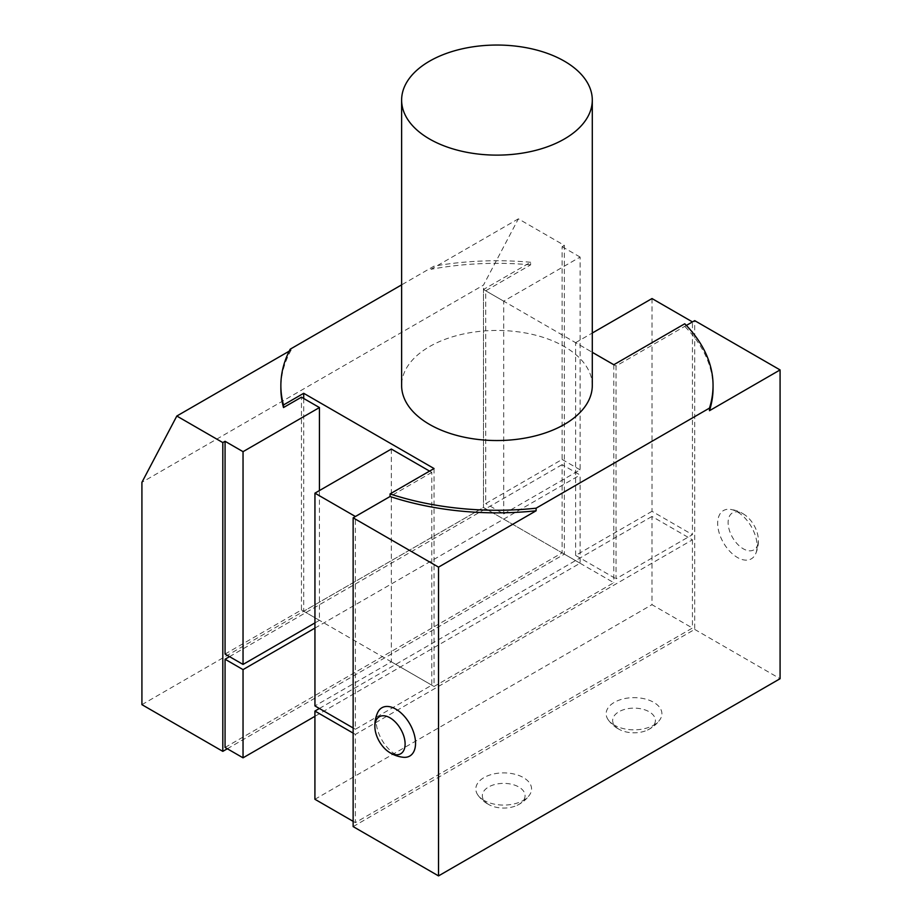 <?xml version="1.0" encoding="UTF-8"?>
<svg xmlns="http://www.w3.org/2000/svg" width="922" height="922" viewBox="0 0 922 922"><rect width="100%" height="100%" fill="white"/><g stroke="black" fill="none" stroke-linecap="round" stroke-linejoin="round"><path stroke-width="0.69" stroke-dasharray="4.61 3.46" d="M225.06 747.454L562.12 552.854L562.12 464.63L580.099 475.014L580.099 563.227L314.921 716.325M229.543 656.637L562.12 464.63M225.06 654.055L301.459 609.949L301.459 397.175M227.319 748.756L564.368 554.157L564.368 245.39L518.371 218.837L483.474 285.117L141.919 482.321M303.707 398.477L303.707 611.24L483.474 507.457L483.474 289.496L530.634 262.263L530.634 264.856L485.721 290.799L485.721 503.562L562.12 459.456L562.12 246.693L564.368 245.39M429.56 471.107L431.784 472.398L431.784 685.161L355.385 729.267L355.385 516.527M431.784 472.398L390.052 496.497M434.032 468.537L434.032 686.487L613.798 582.704L483.474 507.457L483.474 285.117M613.798 364.743L613.798 582.704M713.052 388.093A216.094 124.758 0 0 0 684.746 326.376L684.746 323.783M686.348 325.431L616.046 366.011L616.046 578.786L692.445 534.668L692.445 321.928M353.138 826.596L694.692 629.403L694.692 320.637M692.434 539.808L692.434 628.032L355.373 822.631L355.373 734.408L692.434 539.808L651.981 516.458L651.981 604.671L692.434 628.032M592.293 385.5A95.335 55.043 0 0 0 564.368 346.58A95.335 55.043 0 0 0 460.47 334.651A95.335 55.043 0 0 0 401.623 385.5M314.944 622.915L319.438 620.322L319.438 490.562M652.004 298.555L652.004 511.318L692.445 534.668M652.004 511.318L575.605 555.424L616.046 578.786M575.605 555.424L575.605 342.661L592.293 352.296L483.474 289.496M613.822 364.732L616.046 366.011M575.605 342.661L592.293 333.026M391.343 449.049L391.343 661.812L314.944 705.918M353.138 727.977L355.385 729.267M391.343 661.812L431.784 685.161M314.921 799.282L651.981 604.671M319.381 708.488L651.981 516.458M353.138 821.341L355.373 822.631M353.138 733.117L355.373 734.408M503.7 513.946L503.7 301.171L580.099 257.065L580.099 469.828L503.7 513.946L485.721 503.562M141.919 704.65L483.474 507.457L564.368 554.157M530.634 262.263A216.094 124.758 0 0 0 434.032 266.147L401.623 284.863M756.662 550.618A27.879 16.1 -120 0 0 750.047 524.56A27.879 16.1 -120 0 0 729.924 509.324A27.879 16.1 -120 0 0 718.123 518.786A27.879 16.1 -120 0 0 731.561 553.085A27.879 16.1 -120 0 0 755.637 553.845A27.879 16.1 -120 0 0 756.662 550.618M694.692 629.403L780.081 678.707M403.294 757.273A27.879 16.1 60 0 1 381.892 739.94A27.879 16.1 60 0 1 377.594 712.741M290.223 349.173L291.179 350.014L289.22 351.144M518.371 218.837L430.989 269.293L434.032 266.147M483.981 800.365A27.879 16.1 180 0 1 477.988 795.202A27.879 16.1 180 0 1 488.153 775.621A27.879 16.1 180 0 1 523.408 777.592A27.879 16.1 180 0 1 529.401 795.202A27.879 16.1 180 0 1 483.981 800.365M614.317 725.118A27.879 16.1 180 0 1 608.313 719.955A27.879 16.1 180 0 1 618.489 700.374A27.879 16.1 180 0 1 653.733 702.357A27.879 16.1 180 0 1 659.737 719.955A27.879 16.1 180 0 1 614.317 725.118M303.707 611.24L434.032 686.487M686.36 325.443L684.746 326.376M530.634 264.856A216.094 124.758 0 0 0 430.989 269.293M485.721 290.799L503.7 301.171M562.12 246.693L580.099 257.065M291.179 350.014A216.094 124.758 0 0 0 280.864 388.093M562.12 459.456L580.099 469.828M301.459 609.949L319.438 620.322M314.944 628.089L580.099 475.014M562.12 552.854L580.099 563.227M758.011 543.531A21.379 12.343 60 0 1 740.055 546.55A21.379 12.343 60 0 1 728.461 519.121A21.379 12.343 60 0 1 744.838 514.891A21.379 12.343 60 0 1 758.264 538.16A21.379 12.343 60 0 1 758.011 543.531M618.916 729.21A21.379 12.343 180 0 1 618.916 711.749A21.379 12.343 180 0 1 649.134 711.749A21.379 12.343 180 0 1 647.451 730.074A21.379 12.343 180 0 1 620.598 730.074A21.379 12.343 180 0 1 618.916 729.21M488.579 804.445A21.379 12.343 180 0 1 488.579 786.996A21.379 12.343 180 0 1 518.809 786.996A21.379 12.343 180 0 1 517.127 805.321A21.379 12.343 180 0 1 490.262 805.321A21.379 12.343 180 0 1 488.579 804.445M755.637 553.845A31.774 31.774 0 0 0 758.264 538.16M744.838 514.891A31.774 31.774 0 0 0 729.924 509.324M608.313 719.955A31.774 31.774 0 0 0 620.598 730.074M647.451 730.074A31.774 31.774 0 0 0 659.737 719.955M477.988 795.202A31.774 31.774 0 0 0 490.262 805.321M517.127 805.321A31.774 31.774 0 0 0 529.401 795.202"/><path stroke-width="1.38" d="M229.543 656.637L225.06 659.23L225.06 747.454L243.039 757.826L314.921 716.325M319.438 490.562L319.438 407.559L301.459 397.175L283.503 407.547L283.503 404.954L303.707 393.291L303.707 398.477M222.813 442.583L222.813 751.361L141.919 704.65L141.919 482.321L176.817 416.029L222.813 442.583L225.06 441.292L225.06 654.055L243.039 664.428L243.039 451.665L319.438 407.559M222.813 751.361L227.319 748.756M429.56 471.107L391.343 449.049L314.944 493.155L355.385 516.504L390.052 496.52L390.052 493.927A216.094 124.758 0 0 0 536.108 508.195L709.467 408.112A216.094 124.758 0 0 0 713.052 385.5A216.094 124.758 0 0 0 684.746 323.783L613.798 364.743L592.293 352.319L613.822 364.732M303.707 393.291L434.032 468.537L390.052 493.927M686.348 325.431L694.692 320.637L780.081 369.929L780.081 678.707L438.526 875.9L353.138 826.596L353.138 517.83L390.052 496.52A216.094 124.758 0 0 0 536.108 510.788L536.108 508.195M564.368 61.163A95.335 55.043 180 0 1 592.293 100.083A95.335 55.043 180 0 1 533.435 150.931A95.335 55.043 180 0 1 429.537 139.003A95.335 55.043 180 0 1 401.623 100.083A95.335 55.043 180 0 1 460.47 49.235A95.335 55.043 180 0 1 564.368 61.163M401.623 100.083L401.623 385.5A95.335 55.043 0 0 0 429.537 424.42A95.335 55.043 0 0 0 533.435 436.348A95.335 55.043 0 0 0 592.293 385.5L592.293 100.083M243.039 664.428L314.944 622.915M592.293 333.026L652.004 298.555L692.445 321.905M314.944 493.155L314.944 705.918L353.138 727.977M353.138 821.341L314.921 799.282L314.921 711.058L319.381 708.488M314.921 711.058L353.138 733.117M283.503 407.547A216.094 124.758 0 0 1 280.864 388.093L280.864 385.5A216.094 124.758 0 0 1 290.223 349.173L401.623 284.863M280.864 385.5A216.094 124.758 0 0 0 283.503 404.954M374.966 728.438A31.774 31.774 0 0 1 377.594 712.741A27.879 16.1 60 0 1 382.918 707.243A27.879 16.1 60 0 1 410.728 725.579A27.879 16.1 60 0 1 408.746 756.547A27.879 16.1 60 0 1 403.294 757.273A31.774 31.774 0 0 1 388.393 751.695A21.379 12.343 -120 0 0 399.894 754.173A21.379 12.343 -120 0 0 401.416 730.42A21.379 12.343 -120 0 0 380.095 716.371A21.379 12.343 -120 0 0 374.966 728.438A21.379 12.343 -120 0 0 388.393 751.695M353.138 517.83L438.526 567.134L536.108 510.788M438.526 875.9L438.526 567.134M289.22 351.144L176.817 416.029M780.081 369.929L709.467 410.705L709.467 408.112M709.467 410.705A216.094 124.758 0 0 0 713.052 388.093L713.052 385.5M692.445 321.928L686.36 325.443M225.06 441.292L243.039 451.665M225.06 659.23L243.039 669.614L243.039 757.826M243.039 669.614L314.944 628.089"/></g></svg>
